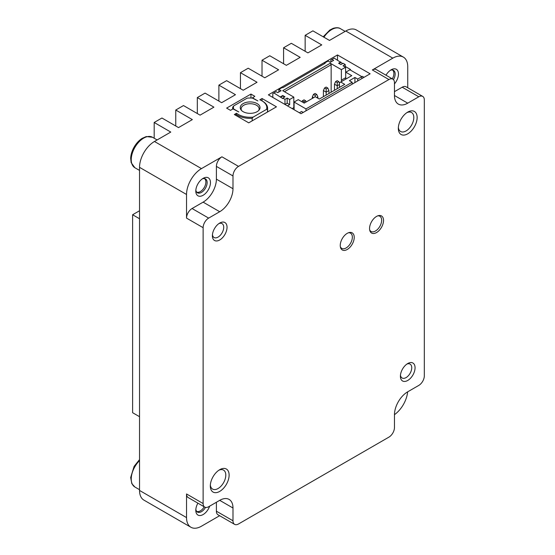 <?xml version="1.0" encoding="UTF-8"?>
<svg xmlns="http://www.w3.org/2000/svg" width="555" height="555" viewBox="0 0 555 555"><rect width="100%" height="100%" fill="white"/><g stroke="black" fill="none" stroke-linecap="round" stroke-linejoin="round"><path stroke-width="0.83" d="M221.931 156.808L201.465 168.616A21.118 12.189 120 0 0 186.535 194.479L186.535 218.108A7.819 4.516 -60 0 1 192.065 208.527L203.123 202.145A18.766 10.836 120 0 0 216.394 179.154L216.394 166.382A7.819 4.516 -60 0 1 221.931 156.808L238.518 166.382L388.93 79.538A7.819 4.516 120 0 1 392.843 79.157A7.819 4.516 120 0 1 394.459 82.737L394.459 95.509A18.766 10.836 120 0 0 398.351 104.097A18.766 10.836 120 0 0 407.738 103.168L418.796 96.785A7.819 4.516 120 0 1 422.702 96.397A7.819 4.516 120 0 1 424.325 99.976L424.325 375.825A7.819 4.516 120 0 1 418.796 385.406L407.738 391.788A18.766 10.836 120 0 0 394.459 414.779L394.459 427.551A7.819 4.516 120 0 1 388.93 437.125L238.518 523.969A7.819 4.516 120 0 1 234.605 524.357L218.018 514.776A7.819 4.516 -60 0 1 216.394 511.197L216.394 502.261M186.535 493.957L203.123 503.538A7.819 4.516 120 0 0 204.746 507.117L188.159 497.537A7.819 4.516 -60 0 1 186.535 493.957L186.535 517.586A21.118 12.189 120 0 0 190.906 527.25A21.118 12.189 120 0 0 201.465 526.202L219.634 515.713M250.957 98.013L250.957 94.066L226.627 108.114L230.498 110.348L232.989 108.912L238.796 111.95L233.586 108.94L232.705 109.078M337.502 54.959L268.377 94.863L301.004 113.706L370.129 73.794L337.502 54.959L337.502 60.065M252.345 98.082L254.828 96.306L250.957 94.066M252.345 97.742L257.874 100.934L252.386 98.089A16.699 9.643 0 0 0 247.148 98.152L233.704 105.915A16.699 9.643 0 0 0 233.586 108.94M266.56 109.356A16.699 9.643 0 0 0 261.939 100.823L262.487 101.142A17.476 10.094 180 0 1 267.607 108.274A17.476 10.094 180 0 1 267.489 109.46L266.56 109.356L253.115 117.126L252.185 118.298A17.476 10.094 180 0 1 235.986 114.205L235.986 115.482M235.986 114.205L236.548 113.241A16.699 9.643 0 0 0 253.115 117.126M262.487 101.142L261.939 100.823A16.699 9.643 0 0 0 259.844 99.796L262.064 98.513L276.466 106.831L248.737 122.842L234.328 114.524L236.548 113.241M287.185 103.168L289.668 104.604L289.668 99.498L287.185 98.062L287.185 103.168L284.972 104.444L284.972 99.338L282.814 98.096L282.814 98.603L273.906 92.949L272.803 93.587L272.803 97.423M342.65 63.547L334.186 58.15L330.87 60.065L330.87 61.98M262.064 98.513L262.064 100.892M376.547 232.559A9.886 5.703 -60 0 1 370.019 231.144A9.886 5.703 -60 0 1 376.415 216.499A9.886 5.703 -60 0 1 379.037 215.513A9.886 5.703 -60 0 1 383.415 221.986A9.886 5.703 -60 0 1 376.547 232.559M347.236 249.479A9.886 5.703 -60 0 1 340.708 248.064A9.886 5.703 -60 0 1 343.843 236.319A9.886 5.703 -60 0 1 349.733 232.434A9.886 5.703 -60 0 1 354.111 238.907A9.886 5.703 -60 0 1 347.236 249.479M340.347 246.725L340.347 246.725A8.783 5.071 120 0 0 350.524 243.312A8.783 5.071 120 0 0 348.387 232.788M386.002 75.203A10.365 5.98 -60 0 1 391.143 69.805A10.365 5.98 -60 0 1 398.268 72.178A10.365 5.98 -60 0 1 394.459 83.895M393.474 79.656A8.013 4.627 120 0 0 393.495 70.367A8.013 4.627 120 0 0 390.262 70.374M203.123 195.277A10.365 5.98 -60 0 1 195.797 191.045A10.365 5.98 -60 0 1 203.123 178.356A10.365 5.98 -60 0 1 210.456 182.588A10.365 5.98 -60 0 1 203.123 195.277M195.853 189.997A8.013 4.627 120 0 0 197.462 192.8A8.013 4.627 120 0 0 201.465 192.405A8.013 4.627 120 0 0 206.703 185.342A8.013 4.627 120 0 0 205.475 178.918A8.013 4.627 120 0 0 202.242 178.925M209.658 506.146A10.365 5.98 -60 0 1 203.123 514.547A10.365 5.98 -60 0 1 195.797 510.322A10.365 5.98 -60 0 1 197.906 503.17M195.853 509.268A8.013 4.627 120 0 0 197.462 512.078A8.013 4.627 120 0 0 201.465 511.675A8.013 4.627 120 0 0 205.496 507.409M216.394 511.197L232.989 520.777A7.819 4.516 120 0 0 234.605 524.357M204.746 507.117A7.819 4.516 120 0 0 208.659 506.729L219.718 500.346L232.989 508.005A18.766 10.836 120 0 0 229.097 499.417A18.766 10.836 120 0 0 219.718 500.346M192.065 208.527L208.659 218.108A7.819 4.516 120 0 0 203.123 227.682L186.535 218.108M238.518 166.382A7.819 4.516 120 0 0 232.989 175.963L216.394 166.382M407.738 87.752L407.738 66.773A21.118 12.189 120 0 0 403.36 57.103A21.118 12.189 120 0 0 392.801 58.15L372.343 69.965A7.819 4.516 -60 0 1 376.255 69.576L392.843 79.157M394.459 91.672L402.202 87.204A7.819 4.516 -60 0 1 406.114 86.816L422.702 96.397M232.989 520.777L232.989 508.005M208.659 218.108L219.718 211.719A18.766 10.836 120 0 0 232.989 188.735L232.989 175.963M407.738 380.459A10.365 5.98 -60 0 1 400.405 376.228A10.365 5.98 -60 0 1 407.731 363.539A10.365 5.98 -60 0 1 415.064 367.764A10.365 5.98 -60 0 1 407.738 380.459M400.46 375.18A8.013 4.627 120 0 0 402.07 377.983A8.013 4.627 120 0 0 406.073 377.587A8.013 4.627 120 0 0 411.31 370.518A8.013 4.627 120 0 0 410.083 364.094A8.013 4.627 120 0 0 406.85 364.108M219.718 239.975A10.365 5.98 -60 0 1 212.392 235.743A10.365 5.98 -60 0 1 219.718 223.054A10.365 5.98 -60 0 1 227.044 227.286A10.365 5.98 -60 0 1 219.718 239.975M212.44 234.696A8.013 4.627 120 0 0 214.05 237.498A8.013 4.627 120 0 0 218.059 237.103A8.013 4.627 120 0 0 223.29 230.041A8.013 4.627 120 0 0 222.062 223.616A8.013 4.627 120 0 0 218.83 223.623M407.738 133.817A13.292 7.673 -60 0 1 398.33 128.392A13.292 7.673 -60 0 1 407.731 112.11A13.292 7.673 -60 0 1 417.138 117.535A13.292 7.673 -60 0 1 407.738 133.817M398.372 127.366A10.947 6.32 120 0 0 400.599 131.486A10.947 6.32 120 0 0 406.073 130.945A10.947 6.32 120 0 0 413.225 121.295A10.947 6.32 120 0 0 411.546 112.526A10.947 6.32 120 0 0 406.864 112.658M219.718 491.404A13.292 7.673 -60 0 1 210.317 485.979A13.292 7.673 -60 0 1 219.718 469.69A13.292 7.673 -60 0 1 229.118 475.122A13.292 7.673 -60 0 1 219.718 491.404M210.352 484.945A10.947 6.32 120 0 0 212.586 489.073A10.947 6.32 120 0 0 218.059 488.532A10.947 6.32 120 0 0 225.212 478.882A10.947 6.32 120 0 0 223.533 470.106A10.947 6.32 120 0 0 218.843 470.245M394.459 414.675A21.118 12.189 120 0 0 407.641 391.844M200.286 510.898A8.013 4.627 -60 0 1 200.202 510.947A8.013 4.627 -60 0 1 196.879 511.62M200.202 510.947L200.362 510.857A7.791 4.502 -60 0 1 196.623 511.328M392.808 70.09A8.013 4.627 -60 0 1 393.89 73.309A8.013 4.627 -60 0 1 393.89 73.399M200.286 191.628A8.013 4.627 -60 0 1 200.202 191.676A8.013 4.627 -60 0 1 196.879 192.349M204.795 178.641A8.013 4.627 -60 0 1 205.87 181.86A8.013 4.627 -60 0 1 205.87 181.95M200.202 191.676L200.362 191.586A7.791 4.502 -60 0 1 196.623 192.051M203.123 503.538L203.123 227.682M403.36 57.103L356.359 29.97A21.118 12.189 120 0 0 345.8 31.011L329.483 40.432L312.895 30.851L305.153 35.326L305.153 51.289M305.153 35.326L321.74 44.899L307.921 52.885L291.326 43.304L283.584 47.772L300.179 57.352L286.352 65.337L269.765 55.757L262.022 60.224L278.61 69.805L264.784 77.783L248.196 68.209L240.454 72.677L257.041 82.258L243.215 90.236L226.627 80.662L218.885 85.13L235.48 94.704L221.653 102.689L205.059 93.108L197.316 97.583L213.911 107.157L200.084 115.142L183.497 105.561L175.755 110.029L192.342 119.609L178.516 127.594L161.928 118.014L154.186 122.482L170.773 132.062L154.463 141.483A21.118 12.189 120 0 0 139.534 167.339L139.534 490.447A21.118 12.189 120 0 0 143.905 500.111L190.906 527.25M283.584 47.772L283.584 63.735M262.022 60.224L262.022 76.188M218.885 85.13L218.885 101.093M154.186 122.482L154.186 138.244M175.755 110.029L175.755 125.999M197.316 97.583L197.316 113.546M240.454 72.677L240.454 88.64M139.534 210.761L132.617 214.75L132.617 412.705L139.534 416.694M139.534 218.746L132.617 214.75M204.406 178.564A7.791 4.502 -60 0 1 205.87 182.04A7.791 4.502 -60 0 1 200.362 191.586M392.427 70.013A7.791 4.502 -60 0 1 393.89 73.489A7.791 4.502 -60 0 1 392.316 78.852M204.219 506.812A7.791 4.502 -60 0 1 200.362 510.857M369.651 229.798A8.783 5.071 120 0 0 376.352 230.422A8.783 5.071 120 0 0 381.632 220.828A8.783 5.071 120 0 0 377.698 215.867M258.692 110.501A8.991 5.189 0 0 0 259.123 108.912A8.991 5.189 0 0 0 256.493 105.242A8.991 5.189 0 0 0 246.691 104.118A8.991 5.189 0 0 0 241.134 108.912A8.991 5.189 0 0 0 241.571 110.501M232.718 109.071L232.705 109.071A17.476 10.094 180 0 1 232.649 108.274A17.476 10.094 180 0 1 232.774 107.094L233.704 105.915M267.489 109.46L267.489 112.013M257.131 103.598A9.9 5.716 180 0 1 259.164 109.973A9.9 5.716 180 0 1 243.132 111.68A9.9 5.716 180 0 1 241.099 109.973A9.9 5.716 180 0 1 244.519 102.932A9.9 5.716 180 0 1 257.131 103.598M252.185 118.298L252.185 120.851M304.084 101.711L305.666 100.795L304.008 99.838L302.426 100.753L304.084 101.711L304.071 103.022M335.608 81.592L337.19 80.683L338.848 81.641L337.267 82.549L335.608 81.592L334.464 84.173L337.225 85.768L337.267 82.549M313.485 94.364L315.067 93.455L316.725 94.412L315.15 95.321L313.485 94.364L312.34 96.945L313.617 97.673M324.55 87.981L326.125 87.066L327.79 88.023L326.208 88.939L324.55 87.981L323.405 90.555L326.167 92.151L326.208 88.939M301.962 101.801L302.426 100.753M306.193 101.96L305.666 100.795M339.438 84.492L337.225 85.768L337.225 88.703M338.848 81.641L339.438 82.952M315.129 96.799L315.15 95.321M316.725 94.412L317.869 96.945L316.766 97.583M327.79 88.023L328.935 90.555L326.167 92.151L326.167 95.092M334.464 84.173L334.464 90.298M312.34 96.945L312.34 98.408M317.869 98.221L317.869 96.945M323.405 90.555L323.405 96.688M328.935 93.497L328.935 90.555M354.923 82.577L354.923 77.464L349.393 80.662L352.161 82.258L305.985 108.912L294.094 102.051L298.243 99.657L304.216 103.105L315.275 96.716L319.312 99.047L344.745 84.36L340.714 82.029L339.438 82.764L339.438 87.426M345.245 67.093L345.245 64.54L343.032 65.816L345.522 67.252L345.8 79.094M284.583 97.069L282.745 96.008L282.745 95.502L285.027 96.813L282.814 98.096M340.812 61.973L338.599 63.256L340.881 64.567L343.094 63.291L345.245 64.54M299.374 112.762L301.587 111.486L303.217 112.429M352.161 82.258L352.161 84.173M357.691 80.981L357.691 79.06L361.832 76.666L349.948 69.805L345.8 72.199L351.773 75.647L340.714 82.029M354.923 77.464L357.691 79.06M361.832 76.701L362.415 76.368L364.045 77.305M294.094 102.051L294.094 109.71M292.159 108.593L293.817 107.635A1.956 1.131 -120 0 0 294.094 108.752M289.668 99.498L293.817 97.104L282.703 90.687L330.26 63.228L331.148 64.762L284.472 91.707M331.148 64.762L331.148 92.22M341.727 81.446A1.956 1.131 60 0 1 341.374 80.184L341.374 69.646L345.522 67.252M341.374 80.184L345.522 77.783A1.956 1.131 -120 0 0 345.8 78.9M340.812 62.486L339.043 63.506M345.245 66.454L350.496 69.486L349.948 69.805M273.906 92.949L276.119 91.672L277.777 92.63L281.101 90.715L278.887 89.438L282.342 87.447L282.842 87.732L325.147 63.305L324.647 63.02L328.102 61.022L330.315 62.299L333.631 60.384L331.973 59.427M361.832 78.581L361.832 76.666M350.496 69.486L350.496 70.124M324.647 63.02L324.647 63.596M280.532 96.778L282.745 95.502M280.532 97.285L282.745 96.008M284.972 99.338L287.185 98.062M341.374 69.646L330.26 63.228M289.668 104.604L287.455 105.88M293.817 107.635L293.817 97.104M305.985 108.912L305.985 110.833M278.887 91.991L278.887 89.438M388.93 79.538L372.343 69.965M418.796 96.785L402.202 87.204M394.459 95.509L407.738 103.168M216.394 179.154L232.989 188.735M203.123 202.145L219.718 211.719M392.801 58.15L345.8 31.011M186.535 517.586L139.534 490.447M186.535 194.479L139.534 167.339M201.465 168.616L154.463 141.483M323.204 36.803L329.802 30.053L333.049 28.388C336.337 27.417 338.821 27.528 340.493 28.707A17.593 10.156 120 0 0 333.964 28.506A17.593 10.156 120 0 0 323.919 37.22M139.534 460.615A17.593 10.156 120 0 0 134.879 487.006L131.812 483.648L130.675 477.515L134.116 466.36L139.534 459.609M134.546 148.012A17.593 10.156 120 0 0 134.879 167.735L131.16 162.657L130.675 158.244C130.834 154.741 131.889 151.189 133.845 147.568C136.086 143.551 138.854 140.484 142.156 138.362L146.27 136.558L152.479 137.258A17.593 10.156 120 0 0 134.546 148.012M345.148 31.392L340.493 28.707M139.534 489.69L134.879 487.006M157.127 139.943L152.479 137.258M139.534 170.42L134.879 167.735M232.649 108.274L232.649 109.106M267.607 108.274L267.607 111.944"/></g></svg>

